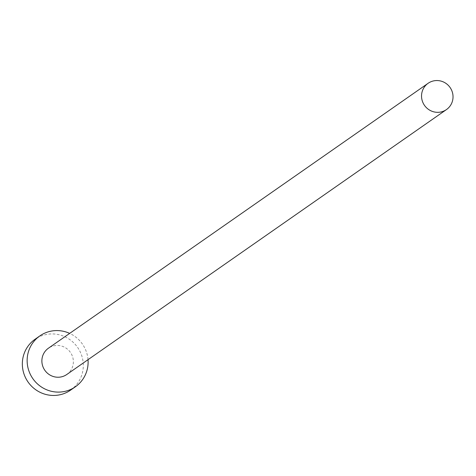 <?xml version="1.0" encoding="UTF-8"?>
<svg xmlns="http://www.w3.org/2000/svg" width="476" height="476" viewBox="0 0 476 476"><rect width="100%" height="100%" fill="white"/><g stroke="black" fill="none" stroke-linecap="round" stroke-linejoin="round"><path stroke-width="0.36" stroke-dasharray="2.38 1.78" d="M66.801 374.487A16.029 15.613 55.1 0 0 72.542 356.613A16.029 15.613 55.1 0 0 57.126 345.445A16.029 15.613 55.1 0 0 48.451 348.194M88.018 359.683A31.023 30.22 55.1 0 0 69.669 333.39M70.573 390.136A31.023 30.22 55.1 0 0 81.694 355.548A31.023 30.22 55.1 0 0 51.854 333.932A31.023 30.22 55.1 0 0 35.069 339.251"/><path stroke-width="0.71" d="M437.783 112.33A16.029 15.613 55.1 0 0 446.452 109.581A16.029 15.613 55.1 0 0 452.2 91.713A16.029 15.613 55.1 0 0 436.784 80.545A16.029 15.613 55.1 0 0 428.108 83.294A16.029 15.613 55.1 0 0 422.367 101.162A16.029 15.613 55.1 0 0 437.783 112.33M428.108 83.294L48.451 348.194A16.029 15.613 55.1 0 0 42.709 366.068A16.029 15.613 55.1 0 0 58.126 377.236A16.029 15.613 55.1 0 0 66.801 374.487L446.452 109.581M69.669 333.39A31.023 30.22 55.1 0 0 56.662 330.576A31.023 30.22 55.1 0 0 39.871 335.895A31.023 30.22 55.1 0 0 28.75 370.489A31.023 30.22 55.1 0 0 58.596 392.105A31.023 30.22 55.1 0 0 75.381 386.786A31.023 30.22 55.1 0 0 88.018 359.683M39.871 335.895L35.069 339.251A31.023 30.22 55.1 0 0 23.949 373.844A31.023 30.22 55.1 0 0 53.788 395.455A31.023 30.22 55.1 0 0 70.573 390.136L75.381 386.786"/></g></svg>
